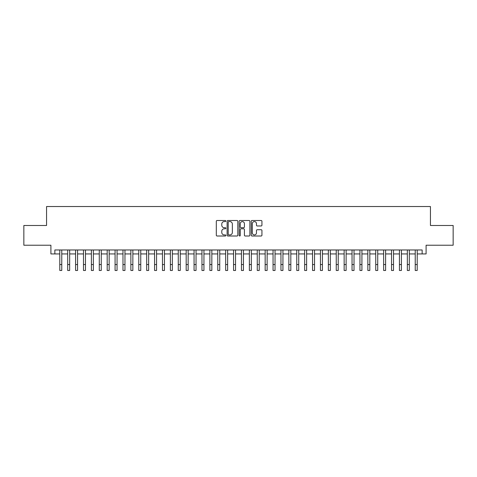 <?xml version="1.0" encoding="UTF-8"?>
<svg xmlns="http://www.w3.org/2000/svg" width="477" height="477" viewBox="0 0 477 477"><rect width="100%" height="100%" fill="white"/><g stroke="black" fill="none" stroke-linecap="round" stroke-linejoin="round"><path stroke-width="0.72" d="M225.859 221.042A0.543 0.543 0 0 0 225.317 220.499L217.083 220.499A0.775 0.775 0 0 0 216.308 221.274L216.308 235.227A0.775 0.775 0 0 0 217.083 236.002L225.317 236.002A0.543 0.543 0 0 0 225.859 235.459A0.543 0.543 0 0 0 225.317 234.917L224.256 234.917A2.48 2.48 0 0 1 221.775 232.436L221.775 231.273A2.48 2.48 0 0 1 224.256 228.793L225.317 228.793A0.543 0.543 0 0 0 225.859 228.25A0.543 0.543 0 0 0 225.317 227.708L224.256 227.708A2.48 2.48 0 0 1 221.775 225.227L221.775 224.065A2.48 2.48 0 0 1 224.256 221.584L225.317 221.584A0.543 0.543 0 0 0 225.859 221.042M261.157 225.967A0.775 0.775 0 0 0 261.933 225.192L261.933 221.274A0.775 0.775 0 0 0 261.157 220.499L252.011 220.499A0.775 0.775 0 0 0 251.236 221.274L251.236 235.227A0.775 0.775 0 0 0 252.011 236.002L261.157 236.002A0.775 0.775 0 0 0 261.933 235.227L261.933 230.498A0.775 0.775 0 0 0 261.157 229.723L257.246 229.723A0.775 0.775 0 0 0 256.471 230.498L256.471 232.848A2.075 2.075 0 0 1 254.396 234.917A2.075 2.075 0 0 1 252.321 232.848L252.321 223.659A2.075 2.075 0 0 1 254.396 221.584A2.075 2.075 0 0 1 256.471 223.659L256.471 225.192A0.775 0.775 0 0 0 257.246 225.967L261.157 225.967M54.855 253.925L54.855 249.972L422.145 249.972L422.145 253.925L426.098 253.925L426.098 245.232L453.15 245.232L453.15 225.484L430.439 225.484L430.439 206.529L46.561 206.529L46.561 225.484L23.85 225.484L23.85 245.232L50.902 245.232L50.902 253.925L59.792 253.925M237.82 221.274A0.775 0.775 0 0 0 237.045 220.499L227.899 220.499A0.775 0.775 0 0 0 227.124 221.274L227.124 235.227A0.775 0.775 0 0 0 227.899 236.002L237.045 236.002A0.775 0.775 0 0 0 237.82 235.227L237.82 221.274M239.955 220.499L249.101 220.499A0.775 0.775 0 0 1 249.876 221.274L249.876 235.227A0.775 0.775 0 0 1 249.101 236.002L245.19 236.002A0.775 0.775 0 0 1 244.415 235.227L244.415 229.568A0.775 0.775 0 0 0 243.634 228.793L241.04 228.793A0.775 0.775 0 0 0 240.265 229.568L240.265 235.459A0.543 0.543 0 0 1 239.722 236.002A0.543 0.543 0 0 1 239.18 235.459L239.18 221.274A0.775 0.775 0 0 1 239.955 220.499M61.766 253.925L67.686 253.925M69.666 253.925L75.587 253.925M77.56 253.925L83.487 253.925M85.461 253.925L91.387 253.925M93.361 253.925L99.282 253.925M101.261 253.925L107.182 253.925M109.155 253.925L115.082 253.925M117.056 253.925L122.983 253.925M124.956 253.925L130.877 253.925M132.856 253.925L138.777 253.925M140.751 253.925L146.677 253.925M148.651 253.925L154.578 253.925M156.551 253.925L162.472 253.925M164.446 253.925L170.372 253.925M172.346 253.925L178.273 253.925M180.246 253.925L186.173 253.925M188.147 253.925L194.067 253.925M196.041 253.925L201.968 253.925M203.941 253.925L209.868 253.925M211.842 253.925L217.768 253.925M219.742 253.925L225.663 253.925M227.636 253.925L233.563 253.925M235.537 253.925L241.463 253.925M243.437 253.925L249.364 253.925M251.337 253.925L257.258 253.925M259.232 253.925L265.158 253.925M267.132 253.925L273.059 253.925M275.032 253.925L280.959 253.925M282.933 253.925L288.853 253.925M290.827 253.925L296.754 253.925M298.727 253.925L304.654 253.925M306.628 253.925L312.554 253.925M314.528 253.925L320.449 253.925M322.422 253.925L328.349 253.925M330.322 253.925L336.249 253.925M338.223 253.925L344.144 253.925M346.123 253.925L352.044 253.925M354.017 253.925L359.944 253.925M361.918 253.925L367.845 253.925M369.818 253.925L375.739 253.925M377.718 253.925L383.639 253.925M385.613 253.925L391.539 253.925M393.513 253.925L399.44 253.925M401.413 253.925L407.334 253.925M409.314 253.925L415.234 253.925M417.208 253.925L422.145 253.925M228.751 221.584A0.543 0.543 0 0 0 228.209 222.127L228.209 234.374A0.543 0.543 0 0 0 228.751 234.917L229.872 234.917A2.48 2.48 0 0 0 232.353 232.436L232.353 224.065A2.48 2.48 0 0 0 229.872 221.584L228.751 221.584M244.415 223.695A2.075 2.075 0 0 0 242.34 221.62A2.075 2.075 0 0 0 240.265 223.695L240.265 226.933A0.775 0.775 0 0 0 241.04 227.708L243.634 227.708A0.775 0.775 0 0 0 244.415 226.933L244.415 223.695M59.792 264.544L61.766 264.544L61.766 270.471L59.792 270.471L59.792 249.972M61.766 264.544L61.766 249.972M67.686 264.544L69.666 264.544L69.666 270.471L67.686 270.471L67.686 249.972M69.666 264.544L69.666 249.972M75.587 264.544L77.56 264.544L77.56 270.471L75.587 270.471L75.587 249.972M77.56 264.544L77.56 249.972M83.487 264.544L85.461 264.544L85.461 270.471L83.487 270.471L83.487 249.972M85.461 264.544L85.461 249.972M91.387 264.544L93.361 264.544L93.361 270.471L91.387 270.471L91.387 249.972M93.361 264.544L93.361 249.972M99.282 264.544L101.261 264.544L101.261 270.471L99.282 270.471L99.282 249.972M101.261 264.544L101.261 249.972M107.182 264.544L109.155 264.544L109.155 270.471L107.182 270.471L107.182 249.972M109.155 264.544L109.155 249.972M115.082 264.544L117.056 264.544L117.056 270.471L115.082 270.471L115.082 249.972M117.056 264.544L117.056 249.972M122.983 264.544L124.956 264.544L124.956 270.471L122.983 270.471L122.983 249.972M124.956 264.544L124.956 249.972M130.877 264.544L132.856 264.544L132.856 270.471L130.877 270.471L130.877 249.972M132.856 264.544L132.856 249.972M138.777 264.544L140.751 264.544L140.751 270.471L138.777 270.471L138.777 249.972M140.751 264.544L140.751 249.972M146.677 264.544L148.651 264.544L148.651 270.471L146.677 270.471L146.677 249.972M148.651 264.544L148.651 249.972M154.578 264.544L156.551 264.544L156.551 270.471L154.578 270.471L154.578 249.972M156.551 264.544L156.551 249.972M162.472 264.544L164.446 264.544L164.446 270.471L162.472 270.471L162.472 249.972M164.446 264.544L164.446 249.972M170.372 264.544L172.346 264.544L172.346 270.471L170.372 270.471L170.372 249.972M172.346 264.544L172.346 249.972M178.273 264.544L180.246 264.544L180.246 270.471L178.273 270.471L178.273 249.972M180.246 264.544L180.246 249.972M186.173 264.544L188.147 264.544L188.147 270.471L186.173 270.471L186.173 249.972M188.147 264.544L188.147 249.972M194.067 264.544L196.041 264.544L196.041 270.471L194.067 270.471L194.067 249.972M196.041 264.544L196.041 249.972M201.968 264.544L203.941 264.544L203.941 270.471L201.968 270.471L201.968 249.972M203.941 264.544L203.941 249.972M209.868 264.544L211.842 264.544L211.842 270.471L209.868 270.471L209.868 249.972M211.842 264.544L211.842 249.972M217.768 264.544L219.742 264.544L219.742 270.471L217.768 270.471L217.768 249.972M219.742 264.544L219.742 249.972M225.663 264.544L227.636 264.544L227.636 270.471L225.663 270.471L225.663 249.972M227.636 264.544L227.636 249.972M233.563 264.544L235.537 264.544L235.537 270.471L233.563 270.471L233.563 249.972M235.537 264.544L235.537 249.972M241.463 264.544L243.437 264.544L243.437 270.471L241.463 270.471L241.463 249.972M243.437 264.544L243.437 249.972M249.364 264.544L251.337 264.544L251.337 270.471L249.364 270.471L249.364 249.972M251.337 264.544L251.337 249.972M257.258 264.544L259.232 264.544L259.232 270.471L257.258 270.471L257.258 249.972M259.232 264.544L259.232 249.972M265.158 264.544L267.132 264.544L267.132 270.471L265.158 270.471L265.158 249.972M267.132 264.544L267.132 249.972M273.059 264.544L275.032 264.544L275.032 270.471L273.059 270.471L273.059 249.972M275.032 264.544L275.032 249.972M280.959 264.544L282.933 264.544L282.933 270.471L280.959 270.471L280.959 249.972M282.933 264.544L282.933 249.972M288.853 264.544L290.827 264.544L290.827 270.471L288.853 270.471L288.853 249.972M290.827 264.544L290.827 249.972M296.754 264.544L298.727 264.544L298.727 270.471L296.754 270.471L296.754 249.972M298.727 264.544L298.727 249.972M304.654 264.544L306.628 264.544L306.628 270.471L304.654 270.471L304.654 249.972M306.628 264.544L306.628 249.972M312.554 264.544L314.528 264.544L314.528 270.471L312.554 270.471L312.554 249.972M314.528 264.544L314.528 249.972M320.449 264.544L322.422 264.544L322.422 270.471L320.449 270.471L320.449 249.972M322.422 264.544L322.422 249.972M328.349 264.544L330.322 264.544L330.322 270.471L328.349 270.471L328.349 249.972M330.322 264.544L330.322 249.972M336.249 264.544L338.223 264.544L338.223 270.471L336.249 270.471L336.249 249.972M338.223 264.544L338.223 249.972M344.144 264.544L346.123 264.544L346.123 270.471L344.144 270.471L344.144 249.972M346.123 264.544L346.123 249.972M352.044 264.544L354.017 264.544L354.017 270.471L352.044 270.471L352.044 249.972M354.017 264.544L354.017 249.972M359.944 264.544L361.918 264.544L361.918 270.471L359.944 270.471L359.944 249.972M361.918 264.544L361.918 249.972M367.845 264.544L369.818 264.544L369.818 270.471L367.845 270.471L367.845 249.972M369.818 264.544L369.818 249.972M375.739 264.544L377.718 264.544L377.718 270.471L375.739 270.471L375.739 249.972M377.718 264.544L377.718 249.972M383.639 264.544L385.613 264.544L385.613 270.471L383.639 270.471L383.639 249.972M385.613 264.544L385.613 249.972M391.539 264.544L393.513 264.544L393.513 270.471L391.539 270.471L391.539 249.972M393.513 264.544L393.513 249.972M399.44 264.544L401.413 264.544L401.413 270.471L399.44 270.471L399.44 249.972M401.413 264.544L401.413 249.972M407.334 264.544L409.314 264.544L409.314 270.471L407.334 270.471L407.334 249.972M409.314 264.544L409.314 249.972M415.234 264.544L417.208 264.544L417.208 270.471L415.234 270.471L415.234 249.972M417.208 264.544L417.208 249.972"/></g></svg>
